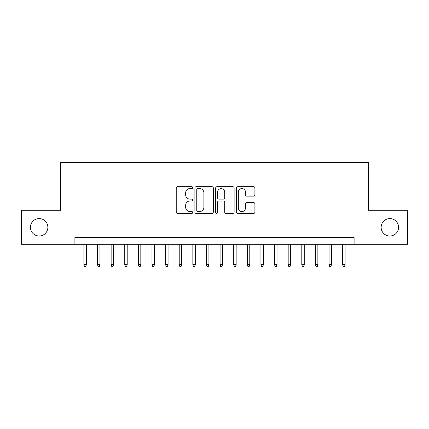 <?xml version="1.0" encoding="UTF-8"?>
<svg xmlns="http://www.w3.org/2000/svg" width="429" height="429" viewBox="0 0 429 429"><rect width="100%" height="100%" fill="white"/><g stroke="black" fill="none" stroke-linecap="round" stroke-linejoin="round"><path stroke-width="0.64" d="M192.712 187.634A0.938 0.938 0 0 0 191.774 186.695L177.568 186.695A1.335 1.335 0 0 0 176.233 188.031L176.233 212.098A1.335 1.335 0 0 0 177.568 213.433L191.774 213.433A0.938 0.938 0 0 0 192.712 212.494A0.938 0.938 0 0 0 191.774 211.561L189.934 211.561A4.279 4.279 0 0 1 185.66 207.282L185.66 205.276A4.279 4.279 0 0 1 189.934 200.997L191.774 200.997A0.938 0.938 0 0 0 192.712 200.064A0.938 0.938 0 0 0 191.774 199.126L189.934 199.126A4.279 4.279 0 0 1 185.66 194.852L185.66 192.846A4.279 4.279 0 0 1 189.934 188.567L191.774 188.567A0.938 0.938 0 0 0 192.712 187.634M381.129 227.3A8.714 8.714 0 0 0 389.843 236.02A8.714 8.714 0 0 0 398.562 227.3A8.714 8.714 0 0 0 389.843 218.586A8.714 8.714 0 0 0 381.129 227.3M30.438 227.3A8.714 8.714 0 0 0 39.157 236.02A8.714 8.714 0 0 0 47.871 227.3A8.714 8.714 0 0 0 39.157 218.586A8.714 8.714 0 0 0 30.438 227.3M253.566 196.123A1.335 1.335 0 0 0 254.906 194.782L254.906 188.031A1.335 1.335 0 0 0 253.566 186.695L237.795 186.695A1.335 1.335 0 0 0 236.459 188.031L236.459 212.098A1.335 1.335 0 0 0 237.795 213.433L253.566 213.433A1.335 1.335 0 0 0 254.906 212.098L254.906 203.941A1.335 1.335 0 0 0 253.566 202.606L246.82 202.606A1.335 1.335 0 0 0 245.479 203.941L245.479 207.985A3.577 3.577 0 0 1 241.902 211.561A3.577 3.577 0 0 1 238.331 207.985L238.331 192.144A3.577 3.577 0 0 1 241.902 188.567A3.577 3.577 0 0 1 245.479 192.144L245.479 194.782A1.335 1.335 0 0 0 246.82 196.123L253.566 196.123M74.903 244.326L21.45 244.326L21.45 210.28L60.607 210.28L60.607 162.612L368.393 162.612L368.393 210.28L407.55 210.28L407.55 244.326L354.097 244.326L354.097 237.516L74.903 237.516L74.903 244.326L354.097 244.326M213.331 188.031A1.335 1.335 0 0 0 211.996 186.695L196.219 186.695A1.335 1.335 0 0 0 194.884 188.031L194.884 212.098A1.335 1.335 0 0 0 196.219 213.433L211.996 213.433A1.335 1.335 0 0 0 213.331 212.098L213.331 188.031M217.004 186.695L232.781 186.695A1.335 1.335 0 0 1 234.116 188.031L234.116 212.098A1.335 1.335 0 0 1 232.781 213.433L226.029 213.433A1.335 1.335 0 0 1 224.694 212.098L224.694 202.338A1.335 1.335 0 0 0 223.359 200.997L218.876 200.997A1.335 1.335 0 0 0 217.541 202.338L217.541 212.494A0.938 0.938 0 0 1 216.607 213.433A0.938 0.938 0 0 1 215.669 212.494L215.669 188.031A1.335 1.335 0 0 1 217.004 186.695M197.689 188.567A0.938 0.938 0 0 0 196.755 189.505L196.755 210.623A0.938 0.938 0 0 0 197.689 211.561L199.63 211.561A4.279 4.279 0 0 0 203.904 207.282L203.904 192.846A4.279 4.279 0 0 0 199.63 188.567L197.689 188.567M224.694 192.208A3.577 3.577 0 0 0 221.117 188.637A3.577 3.577 0 0 0 217.541 192.208L217.541 197.79A1.335 1.335 0 0 0 218.876 199.126L223.359 199.126A1.335 1.335 0 0 0 224.694 197.79L224.694 192.208M86.347 264.618L85.8 266.388L84.438 266.388L83.891 264.618L86.347 264.618L86.347 244.326M83.891 264.618L83.891 244.326M99.962 264.618L99.421 266.388L98.059 266.388L97.512 264.618L99.962 264.618L99.962 244.326M97.512 264.618L97.512 244.326M113.583 264.618L113.036 266.388L111.674 266.388L111.132 264.618L113.583 264.618L113.583 244.326M111.132 264.618L111.132 244.326M127.204 264.618L126.657 266.388L125.295 266.388L124.748 264.618L127.204 264.618L127.204 244.326M124.748 264.618L124.748 244.326M140.819 264.618L140.278 266.388L138.916 266.388L138.369 264.618L140.819 264.618L140.819 244.326M138.369 264.618L138.369 244.326M154.44 264.618L153.893 266.388L152.531 266.388L151.989 264.618L154.44 264.618L154.44 244.326M151.989 264.618L151.989 244.326M168.061 264.618L167.514 266.388L166.152 266.388L165.61 264.618L168.061 264.618L168.061 244.326M165.61 264.618L165.61 244.326M181.676 264.618L181.135 266.388L179.772 266.388L179.225 264.618L181.676 264.618L181.676 244.326M179.225 264.618L179.225 244.326M195.297 264.618L194.75 266.388L193.388 266.388L192.846 264.618L195.297 264.618L195.297 244.326M192.846 264.618L192.846 244.326M208.918 264.618L208.371 266.388L207.009 266.388L206.467 264.618L208.918 264.618L208.918 244.326M206.467 264.618L206.467 244.326M222.533 264.618L221.991 266.388L220.629 266.388L220.082 264.618L222.533 264.618L222.533 244.326M220.082 264.618L220.082 244.326M236.154 264.618L235.612 266.388L234.25 266.388L233.703 264.618L236.154 264.618L236.154 244.326M233.703 264.618L233.703 244.326M249.775 264.618L249.228 266.388L247.865 266.388L247.324 264.618L249.775 264.618L249.775 244.326M247.324 264.618L247.324 244.326M263.39 264.618L262.848 266.388L261.486 266.388L260.939 264.618L263.39 264.618L263.39 244.326M260.939 264.618L260.939 244.326M277.011 264.618L276.469 266.388L275.107 266.388L274.56 264.618L277.011 264.618L277.011 244.326M274.56 264.618L274.56 244.326M290.631 264.618L290.084 266.388L288.722 266.388L288.181 264.618L290.631 264.618L290.631 244.326M288.181 264.618L288.181 244.326M304.252 264.618L303.705 266.388L302.343 266.388L301.796 264.618L304.252 264.618L304.252 244.326M301.796 264.618L301.796 244.326M317.868 264.618L317.326 266.388L315.964 266.388L315.417 264.618L317.868 264.618L317.868 244.326M315.417 264.618L315.417 244.326M331.488 264.618L330.941 266.388L329.579 266.388L329.038 264.618L331.488 264.618L331.488 244.326M329.038 264.618L329.038 244.326M345.109 264.618L344.562 266.388L343.2 266.388L342.653 264.618L345.109 264.618L345.109 244.326M342.653 264.618L342.653 244.326"/></g></svg>
